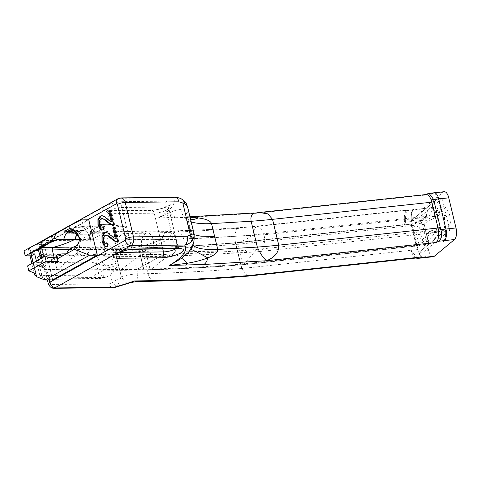 <?xml version="1.0" encoding="UTF-8"?>
<svg xmlns="http://www.w3.org/2000/svg" width="480" height="480" viewBox="0 0 480 480"><rect width="100%" height="100%" fill="white"/><g stroke="black" fill="none" stroke-linecap="round" stroke-linejoin="round"><path stroke-width="0.36" stroke-dasharray="2.4 1.8" d="M433.86 215.688L426.672 220.236L419.184 223.446L418.908 224.946L423.648 244.692L424.434 245.31A721.968 181.812 166.5 0 0 429.648 244.854L428.724 244.248L424.062 223.746L429.12 244.824L429.648 244.854L431.922 241.68L442.548 229.752L446.04 231.774L450.42 223.014L449.73 215.1A665.376 167.562 -13.5 0 1 444.528 215.538L441.39 208.764L438.24 207.144L433.86 215.688A687.612 173.16 166.5 0 0 439.068 215.244L439.674 211.458L440.82 208.656L441.852 207.408L443.436 206.706L444.594 206.862L446.634 208.374L449.73 215.1M424.212 245.454L437.346 230.196L440.826 232.218L444.468 227.928L444.528 215.538M439.068 215.244L427.188 221.97L424.398 222.996L424.062 223.746M444.21 191.712A9.144 4.038 -96.1 0 0 443.124 192.198L422.976 208.896A9.144 4.038 -96.1 0 0 421.464 220.47L428.7 250.596A9.144 4.038 -96.1 0 0 433.254 256.728M429.024 193.35L427.518 193.878A2.286 1.494 63.5 0 0 427.032 193.974L426.96 194.01M443.124 192.198L433.068 193.278A9.144 4.038 83.9 0 1 434.154 192.792A9.144 4.038 -96.1 0 0 433.062 193.278L427.518 193.878L424.782 195.138A11.436 5.046 83.9 0 1 425.43 194.73A11.436 5.046 83.9 0 1 426.138 194.532M433.062 193.278L431.724 194.394A11.436 5.046 83.9 0 1 433.08 193.782A11.436 5.046 -96.1 0 0 431.73 194.394L433.068 193.278M247.416 276.162L241.86 268.5L418.122 249.528L418.644 251.682A9.144 4.038 -96.1 0 0 423.198 257.808A9.144 4.038 83.9 0 1 418.854 252.462L423.54 251.958A9.144 4.038 83.9 0 1 423.336 251.178L416.1 221.046A9.144 4.038 83.9 0 1 415.926 220.242L411.24 220.746A9.144 4.038 83.9 0 1 412.926 209.976L413.82 209.238A11.436 5.046 -96.1 0 0 411.39 220.572A11.436 5.046 83.9 0 1 413.814 209.238L412.926 209.976A9.144 4.038 -96.1 0 0 411.408 221.556L418.128 249.528A11.436 2.88 -13.5 0 1 417.984 249.546L411.18 250.278A11.436 5.046 -96.1 0 0 411.942 252.774L412.68 252.324L417.702 258.396M102.324 226.92L103.716 226.146L92.55 226.278L91.272 226.986L74.61 227.454L63.96 233.172L79.788 233.364L78.048 234.33L89.214 234.204L90.606 233.43L116.148 232.758L126.474 227.022L102.324 226.92L101.904 225.162L109.302 225.078L120.51 226.71M411.942 252.774A11.436 5.046 -96.1 0 0 413.448 255.744A11.436 5.046 -96.1 0 0 416.88 257.934M411.192 250.272L412.68 252.324L418.644 251.682M131.136 282.522L124.986 282.132L121.332 276.72L115.134 250.896C114.054 243.624 116.688 237.87 123.042 233.64L145.92 233.19C175.128 232.434 205.752 230.76 237.798 228.186L406.872 209.982A11.436 5.046 -96.1 0 0 405.864 211.206A2.286 2.208 179.3 0 1 406.962 210.618C405.864 212.838 405.36 216.696 405.45 222.198A2.286 0.936 9.7 0 1 404.49 221.73A11.436 5.046 -96.1 0 0 404.982 224.454L235.662 242.676L235.41 242.31L235.344 242.706C202.698 245.34 171.54 247.038 141.858 247.812L131.658 248.052L137.856 273.876L136.758 281.58M405.864 211.206A11.436 5.046 -96.1 0 0 404.49 221.73M411.408 221.556L405.45 222.198L404.982 224.454M443.202 241.638A11.436 5.046 -96.1 0 0 445.524 230.4L419.022 252.372A11.436 5.046 -96.1 0 0 423.828 257.184A11.436 5.046 -96.1 0 0 425.076 256.668M437.892 198.6A11.436 5.046 -96.1 0 0 433.086 193.782A11.436 5.046 83.9 0 1 437.886 198.6L411.39 220.572L437.886 198.6M411.24 220.746L438.078 198.492L445.692 230.214L418.854 252.462M425.184 256.578A11.436 5.046 83.9 0 1 423.822 257.19A11.436 5.046 83.9 0 1 419.022 252.372L445.518 230.4A11.436 5.046 83.9 0 1 443.088 241.734M438.078 198.492L442.212 198.444L415.926 220.242M423.54 251.958L449.826 230.166L442.212 198.444M449.826 230.166L445.692 230.214M237.798 228.186C235.05 230.988 234.258 235.698 235.41 242.31M161.748 239.808L161.814 239.484C163.092 235.224 164.76 232.656 166.812 231.78C164.688 232.842 163.056 235.488 161.916 239.724L160.632 239.82C151.944 243.618 141.906 246.384 130.518 248.124L139.398 248.052L139.044 249.462L145.248 249.306C175.32 248.514 206.298 246.822 238.182 244.236L242.922 263.976L416.118 245.334L411.378 225.594L411.582 224.136L411.402 225.57L416.142 245.316A728.076 183.354 166.5 0 0 419.106 245.07L414.366 225.33L414.642 223.83L422.13 220.614L429.324 216.066L433.716 207.516L436.86 209.136L439.998 215.91A672.654 169.398 -13.5 0 1 437.244 216.132C438.642 223.626 437.922 228.966 435.084 232.146L433.368 232.848L260.172 251.49L261.678 250.818C264.81 245.118 265.53 239.784 263.826 234.81L176.25 239.31C177.09 244.44 176.862 248.346 175.572 251.022L247.692 252.438L245.25 250.344A698.34 175.86 166.5 0 0 256.632 249.474L260.172 251.49M419.106 245.07L419.886 245.688L432.81 230.574L436.284 232.596L439.968 228.18L439.998 215.91M165.234 254.334L169.71 256.29L172.512 255.504L169.95 256.194L165.396 254.232L164.118 254.346L135.468 270.09L144.654 269.934L143.784 269.208L149.988 269.052C180.06 268.254 211.038 266.568 242.922 263.976L243.492 264.744L419.886 245.688A726.762 183.024 166.5 0 1 417.126 245.916L430.032 230.808L417.126 245.916M437.346 230.196A687.612 173.16 166.5 0 0 442.548 229.752M110.052 221.28L112.116 221.868M104.136 216.486L105.006 216.474L110.922 221.268M102.018 215.676L105.006 216.474M102.12 215.694L102.888 215.664M103.698 229.668L102.636 229.95M103.224 226.848L104.094 226.842L104.568 229.656M100.896 226.83L102.93 227.196M103.272 227.148L104.094 226.842M99.42 224.19L100.29 224.178L101.766 226.818M99.414 220.872L100.284 220.86L100.29 224.178M100.86 218.796L101.73 218.79L100.284 220.86M102.792 218.538L101.73 218.79M112.506 224.988L113.028 224.94M113.766 224.634L114.636 224.628L113.376 224.976M110.352 210.414L111.222 210.402L114.636 224.628M110.454 210.828L111.222 210.402M114.066 237.996L116.13 238.59M108.15 233.208L109.02 233.196L114.936 237.99M106.032 232.398L109.02 233.196M106.134 232.416L106.902 232.386M107.712 246.384L106.65 246.666M107.238 243.57L108.108 243.558L108.576 246.378M104.91 243.552L106.944 243.912M107.286 243.87L108.108 243.558M103.434 240.906L104.304 240.9L105.78 243.54M103.428 237.594L104.298 237.582L104.304 240.9M104.874 235.518L105.744 235.506L104.298 237.582M106.806 235.26L105.744 235.506M116.52 241.704L117.042 241.656M117.78 241.356L118.65 241.344L117.39 241.698M114.366 227.13L115.236 227.124L118.65 241.344M114.468 227.55L115.236 227.124M165.396 254.232L171.612 254.076C196.098 253.452 225.852 251.82 245.25 250.344M131.208 254.652L93.36 254.196L95.976 256.104L107.79 252.93L152.034 251.13C153.624 246.588 153.948 242.766 153 239.658L90.732 238.758A12.804 8.316 -90.7 0 1 90.822 246.864L90.732 238.758L80.874 238.872L79.422 237.642M99.288 258.756A5.718 2.25 124.8 0 0 96.354 263.58L91.506 262.092A5.718 3.714 89.3 0 1 93.696 254.778L99.288 258.756L105.804 266.124L96.354 263.58L98.712 273.408L94.608 275.004L41.814 275.61A5.718 3.714 -90.7 0 0 45.36 279.396A5.718 3.714 -90.7 0 0 46.584 279.06L101.028 278.442L103.488 276.258L106.32 268.278L98.712 273.408A5.718 3.876 -137.2 0 0 103.488 276.258M91.506 262.092L38.712 262.698L41.814 275.61A5.718 1.44 -13.5 0 1 39.738 275.01A5.718 1.44 -13.5 0 1 40.95 273.726A5.718 4.104 60.9 0 0 46.584 279.06L48.438 278.028A6.858 1.728 166.5 0 0 49.248 278.052L103.578 277.422L106.59 277.038L110.532 274.956L118.416 264.906A101.592 25.584 -13.5 0 1 106.32 268.278L105.804 266.124A101.592 25.584 -13.5 0 0 117.894 262.752L105.996 256.044L97.896 253.752L43.566 254.382A6.858 1.728 166.5 0 1 42.756 254.358L40.902 255.39L93.696 254.778A90.162 22.704 166.5 0 0 97.896 253.752M89.694 238.842C89.244 236.25 90 234.192 91.968 232.668C90 234.186 89.238 236.244 89.694 238.842L89.874 239.682L127.668 240.138L160.626 239.832C151.956 243.594 141.93 246.354 130.554 248.112L145.818 247.794L145.248 249.306L149.988 269.052L151.068 269.652C181.044 268.86 211.926 267.174 243.708 264.594L256.632 249.474L430.032 230.808L433.368 232.848M176.25 239.31C174.738 234.642 172.944 232.002 170.862 231.396L218.73 229.08L239.676 228.582L241.65 229.08L242.394 230.184L241.764 235.836A698.34 175.86 166.5 0 0 253.146 234.966C253.536 230.94 254.484 228.312 255.978 227.088L257.544 226.416L261.66 229.38L263.826 234.81L437.226 216.144C438.93 221.118 438.216 226.452 435.084 232.146M416.118 245.334L417.036 246.012M416.838 246.03L416.142 245.316M436.284 232.596L432.51 232.77L429.852 230.814A693.93 174.852 166.5 0 0 432.81 230.574M433.326 232.836L434.886 232.164M67.932 251.19C72.786 250.812 76.692 248.946 79.65 245.592L80.88 238.872L77.646 234.624A12.804 8.316 -90.7 0 0 71.502 230.604A12.804 8.316 -90.7 0 0 63.732 239.37M75.474 246.606L73.8 247.758L69.876 249.066M61.074 254.064L53.55 258.402A2.286 1.038 -116.4 0 1 53.802 258.414L61.698 253.896M40.776 265.932A2.286 1.842 -122.9 0 1 43.308 267.438L53.802 258.414L44.562 268.122A1.146 0.882 -139.8 0 1 43.308 267.438L42.78 268.152A2.286 2.244 -146.4 0 0 39.702 266.748L53.55 258.402M54.096 257.388L56.832 268.776A1.146 0.744 -90.7 0 0 57.54 269.532A1.146 0.744 -90.7 0 0 57.912 269.376L44.964 269.472A1.146 0.906 101.4 0 1 43.686 268.86L42.81 268.38L42.792 267.462L41.088 266.73L39.702 266.748A8.574 6.156 60.9 0 1 32.418 263.97L45.51 256.116M56.46 256.668L57.174 256.344L56.136 255.3M79.65 245.592A12.69 8.244 89.3 0 1 71.712 255.72A12.69 8.244 89.3 0 1 67.302 253.83L66.006 253.842M79.866 243.876A12.804 8.316 89.3 0 1 71.712 255.84A12.804 8.316 89.3 0 1 67.218 253.884A226.386 147.006 89.3 0 1 67.302 253.83M43.686 268.86L56.832 268.776L57.972 269.322C65.964 262.284 72.822 257.094 78.546 253.752A12.804 8.316 -90.7 0 0 83.04 255.708A12.804 8.316 -90.7 0 0 85.65 255.024A12.804 8.316 -90.7 0 0 86.982 254.118A12.804 8.316 -90.7 0 0 90.486 248.232L90.822 246.864M69.24 249.51L138.882 249.552L143.622 269.298L144.654 269.934L119.982 270.336L44.964 269.472L44.562 268.122M67.218 253.884L78.546 253.752L82.806 255.69L85.65 255.024M57.174 256.344L58.458 261.696M27.6 265.878L33.69 265.806A5.028 1.266 -13.5 0 1 33.756 265.764L37.086 263.916L32.418 263.97M35.538 273.498L33.69 265.806M93.486 254.634L96.006 256.098L97.56 255.96L105.816 253.26M175.578 251.028L171.822 255.516L172.512 255.504M86.982 254.118L90.486 248.232M94.608 275.004A5.718 3.714 -90.7 0 0 98.154 278.784A5.718 3.714 -90.7 0 0 98.166 278.784A5.718 3.714 -90.7 0 0 99.378 278.448A90.162 22.704 166.5 0 0 103.578 277.422M135.756 269.946L120.414 270.126L140.88 254.61L164.112 254.34L135.468 270.09M78.546 253.752L93.36 254.196M190.32 249.522A59.454 2.118 -149.4 0 1 190.308 249.384L187.494 253.116L190.32 249.522C192.642 245.796 193.482 242.526 192.828 239.706A59.454 14.97 166.5 0 0 192.138 243.318A59.454 14.97 166.5 0 0 192.954 244.938M241.794 268.902L235.344 242.706M115.752 287.178L117.624 285.732L121.254 276.738L112.386 282.678A5.718 3.924 -132.4 0 0 117.624 285.732M110.532 274.956L112.386 282.678L109.212 283.83A5.718 3.714 -90.7 0 0 112.758 287.616L112.998 287.598M144.654 269.934L150.9 269.76L161.166 261.21L171.612 254.076L176.22 256.032L247.692 252.432M79.956 231.3L76.794 234.642A12.804 8.316 89.3 0 1 79.956 231.3A12.804 8.316 89.3 0 1 81.354 230.694L100.722 231.006L91.968 232.668L100.476 231L147.396 231.834C150.54 233.742 152.406 236.352 153 239.658L176.124 239.388C177.03 243.468 176.832 247.29 175.536 250.86L171.822 255.516M100.428 247.248A5.718 3.714 89.3 0 1 102.618 239.934L107.322 242.832L115.056 250.92L100.428 247.248L42.018 247.926A6.858 1.728 -13.5 0 1 39.522 247.206L41.43 255.144L43.818 257.502L37.848 260.82A5.718 4.104 -119.1 0 1 39.42 255.768A5.718 4.104 -119.1 0 1 40.902 255.39A5.718 3.714 89.3 0 0 38.712 262.698A5.718 1.44 -13.5 0 1 36.636 262.104A5.718 1.44 -13.5 0 1 37.848 260.82L40.95 273.726L46.92 270.414L46.398 275.85L48.438 278.028M161.916 239.724L168.126 239.568C192.612 238.944 222.372 237.306 241.764 235.836M411.378 225.594L238.182 244.236L238.458 242.736L245.952 239.514L253.146 234.966L426.546 216.3L419.352 220.854L411.858 224.07L419.364 220.842L426.342 216.318C426.738 212.28 427.686 209.652 429.192 208.44L430.962 207.738L434.532 209.892L437.244 216.132M437.226 216.144L435.042 210.678L430.872 207.756L429.39 208.416M426.342 216.318L426.366 216.3A693.93 174.66 166.5 0 0 429.324 216.066M426.366 216.3C426.678 212.484 427.614 209.862 429.192 208.44M63.102 231.072C67.998 230.88 72.546 231.696 76.752 233.52L77.646 234.624M24 250.872L36.468 244.668L44.208 244.578L88.788 219.816M51.474 235.884L52.176 235.512L51.45 235.782M81.048 219.906L36.468 244.668M43.152 246.042L39.786 248.106M38.082 249.642A2.286 1.83 55 0 0 38.688 248.178L48.006 243.654M38.34 249.462L38.106 248.694L38.688 248.178A1.146 0.978 71.5 0 1 39.318 247.272L39.318 247.272A1.146 0.978 71.5 0 1 39.546 247.23L46.368 244.518M38.958 249.156L38.106 248.694A2.286 2.106 8.2 0 1 38.106 249.234A2.286 2.106 8.2 0 0 38.106 249.234L38.1 248.832M30.012 253.962A8.574 6.156 -119.1 0 1 32.04 251.484A8.574 6.156 -119.1 0 1 35.154 250.884M76.752 233.52A12.69 8.244 -90.7 0 0 71.508 230.718A12.69 8.244 -90.7 0 0 68.694 231.516M41.082 247.65L39.726 247.65L39.546 247.23M53.46 240.864L52.176 235.512M29.442 248.106L31.284 255.798M126.474 227.022L108.408 224.388L98.082 230.124L116.148 232.758M166.128 231.792L166.812 231.78M170.862 231.384L168.84 231.006L166.128 231.798L168.744 231.09L170.904 231.552M81.354 230.694A12.804 8.316 89.3 0 1 82.83 230.472A12.804 8.316 89.3 0 1 86.532 231.756L87.366 232.47A12.804 8.316 89.3 0 1 90.732 238.758L87.366 232.47M83.064 230.484L86.532 231.756M78.048 234.33L79.494 240.36L90.66 240.228L89.214 234.204M103.716 226.146L105.162 232.17L90.66 240.228M105.162 232.17L93.996 232.302L79.494 240.36M93.996 232.302L92.55 226.278M71.778 248.016L115.17 248.304L137.4 240.102L138.834 236.01L141.264 232.89L144.36 231.426L147.402 231.822M79.392 239.388L89.874 239.688M187.326 206.04L182.142 199.518C179.124 197.796 176.166 197.184 173.262 197.688A6.858 4.452 89.3 0 1 174.708 197.286M190.092 217.206L176.412 217.092L158.016 218.124L170.286 212.322C174.684 210.42 178.17 209.496 180.726 209.544C183.972 209.67 185.94 211.116 186.63 213.882L192.828 239.706A101.592 25.584 -13.5 0 0 194.01 233.52M170.286 212.322A59.454 14.898 88.9 0 0 176.298 217.098A59.454 14.898 88.9 0 0 176.412 217.092L176.346 217.092A11.436 7.104 -91.6 0 0 176.322 217.092A11.436 7.104 -91.6 0 0 174.078 217.764L158.016 218.124A90.162 22.704 166.5 0 0 173.262 197.688L119.508 198.306L106.212 205.692A13.722 3.456 -13.5 0 1 123.612 201.642L167.082 201.138A13.722 3.456 -13.5 0 1 169.164 205.656A13.722 3.456 -13.5 0 1 150.372 210.42L106.902 210.924A13.722 3.456 -13.5 0 1 103.674 207.108L106.212 205.692M259.23 212.496L255.192 213.396L253.902 212.994M182.142 199.518A6.858 2.7 124.8 0 1 182.49 199.656M241.86 268.5L235.662 242.676M87.486 219.828L40.974 245.664A5.718 4.104 -119.1 0 1 42.546 240.618A5.718 4.104 -119.1 0 1 44.034 240.234L44.208 240.612L102.618 239.934A90.162 22.704 166.5 0 0 123.042 233.64C126.936 236.028 129.81 240.828 131.658 248.052A19.44 4.896 -13.5 0 0 115.134 250.896A101.592 25.584 -13.5 0 1 115.056 250.92L117.894 262.752M105.996 256.044L104.142 248.322A5.718 2.448 121.7 0 1 107.322 242.832M176.124 239.388C175.098 235.422 173.358 232.812 170.904 231.558L147.396 231.834M138.882 249.552L139.398 248.052M41.43 255.144L41.7 254.502L42.756 254.358M85.116 227.058L91.116 226.344A1.146 0.822 -119.1 0 1 91.14 226.434L79.656 232.812A1.146 0.822 60.9 0 0 79.626 232.722L73.626 233.436M91.272 226.986L91.14 226.434M79.788 233.364L79.656 232.812M91.116 226.344L89.664 225.666L74.058 227.562M63.96 233.172L79.152 231.366L79.626 232.722M109.302 225.078L108.72 224.322L101.82 224.466L90.942 230.418L90.186 231.672L90.606 233.43M108.792 233.22L97.584 231.588L98.082 230.124L91.494 230.202M101.82 224.466L101.904 225.162L90.186 231.672L97.584 231.588M52.692 279.912L44.208 244.578M139.044 249.462L143.784 269.208M42.792 267.462L40.668 258.618M37.086 263.916L36.384 260.994M423.648 244.692A723.288 182.148 166.5 0 0 428.724 244.248M418.908 224.946A723.288 182.148 166.5 0 0 423.984 224.502M419.184 223.446A721.968 181.812 166.5 0 0 424.398 222.996M424.47 245.256A721.866 181.788 166.5 0 0 429.684 244.8M419.232 223.434A721.866 181.788 166.5 0 0 424.446 222.984M406.872 209.982L406.962 210.618L422.976 208.896M44.034 240.234L103.674 207.108M424.782 195.138L255.192 213.396L192.54 217.14L174.078 217.764M423.336 251.178L428.7 250.596M421.464 220.47L416.1 221.046M417.984 249.546L411.78 223.722A11.436 2.88 166.5 0 0 411.924 223.704M107.568 219.198L108.432 219.186M111.582 235.92L112.446 235.908M135.792 269.934L151.128 269.598C181.098 268.8 211.974 267.12 243.744 264.54L417.144 245.88M165.426 254.508L141.078 254.79L143.712 256.332L146.892 256.332L149.88 254.418L152.034 251.136L175.536 250.86M176.22 256.032L179.586 254.79L182.514 251.13C184.23 247.476 184.638 243.474 183.732 239.118C182.58 234.9 180.576 232.242 177.714 231.132L175.77 230.826L210.438 229.47M243.708 264.594L417.108 245.934M417.162 245.862A726.66 182.994 166.5 0 0 419.928 245.634M45.546 269.52A1.146 0.744 89.3 0 1 45.18 269.676A1.146 0.744 89.3 0 1 44.466 268.92L41.838 257.97M135.69 269.988L151.068 269.652M56.832 268.776L119.274 269.58L120.354 270.18L135.654 270M119.982 270.336L120.354 270.18M241.542 268.53C208.902 271.164 177.738 272.862 148.062 273.636L137.856 273.876A19.44 4.896 -13.5 0 0 121.332 276.72A101.592 25.584 -13.5 0 1 121.254 276.738L118.416 264.906M145.92 233.19A11.436 7.128 88.5 0 0 141.858 247.812L148.062 273.636A11.436 7.128 -91.5 0 0 154.734 281.202M71.742 248.034L115.104 248.322L114.534 249.834L119.274 269.58L143.622 269.298M194.256 234.75L191.988 233.742L189.054 230.4L189.732 226.794M187.812 207.696A101.592 25.584 -13.5 0 1 186.63 213.882A59.454 14.97 166.5 0 0 185.94 217.494L192.15 243.312C191.784 243.552 193.32 243.396 190.308 249.384A59.454 2.118 -149.4 0 1 190.536 249.336M177.468 248.748A4.572 2.97 89.3 0 1 174.63 245.724L131.16 246.228A9.144 2.304 166.5 0 0 121.488 248.136A9.144 2.304 166.5 0 0 116.694 251.454A9.144 2.304 166.5 0 0 119.538 252.408M175.962 248.766A9.144 2.304 166.5 0 0 177.954 246.684A9.144 2.304 166.5 0 0 174.63 245.724L165.33 206.988L121.86 207.492A9.144 2.304 166.5 0 0 112.188 209.406A9.144 2.304 166.5 0 0 107.394 212.718A9.144 2.304 166.5 0 0 110.718 213.678L119.976 252.234M123.612 201.642A4.572 2.97 89.3 0 0 121.86 207.492L131.16 246.228A4.572 2.97 -90.7 0 0 133.992 249.252M109.212 283.83L50.802 284.508L49.248 278.052M54.348 288.288A5.718 3.714 89.3 0 1 50.802 284.508A6.858 1.728 -13.5 0 1 48.306 283.788M46.92 270.414L49.206 279.954M130.554 248.112L145.89 247.776L153.93 245.466L163.44 241.776L168.126 239.568L171.972 232.368L173.922 231.198L175.77 230.826L168.84 231.006M100.722 231.006L168.744 231.09M161.814 239.484L127.728 240.138M411.906 224.058L238.506 242.724C206.736 245.298 175.86 246.984 145.89 247.776L145.818 247.794C175.8 247.002 206.676 245.316 238.458 242.736L411.858 224.07A726.762 183.024 166.5 0 0 414.642 223.83M411.924 224.04A726.66 182.994 166.5 0 0 414.69 223.818M411.402 225.57A728.076 183.354 166.5 0 0 414.366 225.33M37.974 249.72A2.286 2.106 8.2 0 0 38.106 249.246L37.872 249.804M40.302 247.662A1.146 0.744 -90.7 0 0 39.696 248.544M41.106 247.632L39.726 247.65A1.146 0.936 -86.9 0 0 38.934 249.054M120.984 197.904A6.858 4.452 -90.7 0 0 119.508 198.306A5.718 4.104 60.9 0 0 118.026 198.69M79.152 231.366L89.244 225.756M130.41 248.142L115.17 248.304L130.518 248.124M194.334 216.498A11.436 6.846 -92.3 0 0 192.54 217.14M180.726 209.544A59.454 22.662 117.8 0 0 186.522 218.634A59.454 22.662 117.8 0 0 186.54 218.646L185.952 217.488A59.454 14.97 166.5 0 0 191.208 221.856M186.54 218.646A59.454 22.662 117.8 0 0 190.686 219.69M167.082 201.138A4.572 2.97 -90.7 0 0 165.33 206.988A9.144 2.304 166.5 0 1 168.654 207.948L177.954 246.684L179.004 248.478M116.562 253.566L116.694 251.454L107.394 212.718L105.666 210.474L107.88 210.654A4.572 2.97 -90.7 0 1 110.718 213.678L154.194 213.174A4.572 2.97 -90.7 0 0 151.356 210.15A4.572 2.97 -90.7 0 0 150.372 210.42M162.774 248.922L154.194 213.174A9.144 2.304 166.5 0 0 163.86 211.266A9.144 2.304 166.5 0 0 168.654 207.948L169.176 205.164C169.662 205.866 157.068 210.558 151.356 210.15L107.88 210.654A4.572 2.97 -90.7 0 0 106.902 210.924M44.208 240.612A5.718 3.714 -90.7 0 0 42.018 247.926L43.566 254.382M43.818 257.502L40.974 245.664A6.858 1.728 -13.5 0 0 39.522 247.206C39.06 244.296 40.068 242.1 42.546 240.618L43.08 240.324M33.756 265.764L33.054 262.848M36.774 276.81L29.862 248.028M429.426 245.004L424.218 245.454M425.43 194.73L425.784 194.568M415.878 258.042L413.454 255.744M446.04 231.774L440.826 232.218M443.436 206.7L438.24 207.144M102.57 215.664L101.7 215.676M103.05 229.98L102.18 229.992M106.584 232.386L105.714 232.392M107.064 246.702L106.194 246.708M95.976 256.104L145.344 256.572M41.7 254.502L39.42 255.768A5.718 5.718 0 0 0 36.636 262.104L39.738 275.01A5.718 5.718 0 0 0 45.36 279.396L98.154 278.784M260.106 251.496L247.692 252.438M243.486 264.744C211.122 267.354 180.192 269.046 150.702 269.808M75.378 246.636L73.83 247.74M73.8 247.758L76.512 246.132M61.152 254.016L60.312 254.52M41.088 266.73L44.352 269.604L57.54 269.532M61.11 254.046L60.366 254.49M61.65 255.84L71.712 255.72M169.95 256.194L176.178 256.032M82.806 255.69L96.006 256.098M106.59 277.038L98.166 278.772M169.71 256.29L145.368 256.572M46.398 275.85L47.388 279.972M83.04 255.708L71.712 255.84M210.822 229.452L257.544 226.416M430.872 207.756L257.472 226.422M430.962 207.738L433.716 207.516M32.04 251.484L46.656 242.718M71.508 230.718L61.446 230.832M38.1 248.838L39.318 247.272L48.048 243.636M175.026 197.292L174.708 197.298M186.522 218.628L182.976 217.554L176.298 217.098L189.96 216.666M176.298 217.098L175.938 217.104M89.664 225.666L74.61 227.454M101.772 224.4L90.942 230.418M108.642 224.322L101.778 224.4M108.732 224.328L126.15 226.866M71.502 230.604L82.83 230.472M34.146 272.958L31.878 263.502M30.03 255.816L28.338 248.76"/><path stroke-width="0.72" d="M437.55 240.492A11.436 5.046 -96.1 0 0 438.492 230.436A2.286 0.48 -18.3 0 1 440.88 229.59C442.254 234.996 441.588 238.872 438.888 241.218L436.146 242.478A11.436 5.046 -96.1 0 0 437.55 240.492A2.286 1.494 63.5 0 0 438.888 241.218L444.432 240.618A9.144 4.038 -96.1 0 0 445.944 229.044L438.714 198.918A9.144 4.038 -96.1 0 0 434.154 192.792A9.144 4.038 83.9 0 1 438.714 198.918L445.944 229.044A9.144 4.038 83.9 0 1 444.438 240.618L454.488 239.538L435.24 255.498L434.346 256.236L424.29 257.322A9.144 4.038 83.9 0 1 423.204 257.808L423.204 257.808A9.144 4.038 -96.1 0 0 424.29 257.322L418.326 257.964A2.286 2.208 179.3 0 1 417.078 257.904A11.436 5.046 -96.1 0 0 418.242 257.328L418.326 257.964L417.708 258.396L415.878 258.042M417.708 258.396L433.254 256.728A9.144 4.038 -96.1 0 0 434.346 256.236M438.492 230.436A11.436 5.046 -96.1 0 0 438.036 228.012L431.838 202.188A11.436 5.046 83.9 0 0 431.172 199.944A2.286 0.666 171.4 0 1 433.644 199.464L429.03 193.35L427.02 193.98A2.286 1.494 63.5 0 0 427.02 193.98L427.02 193.98A2.286 1.494 63.5 0 0 426.516 194.52A11.436 5.046 83.9 0 1 431.172 199.944M454.488 239.538A9.144 4.038 -96.1 0 0 456 227.964L440.88 229.59L440.25 227.454A2.286 0.576 -13.5 0 0 438.036 228.012L278.754 245.16C279.12 252.03 275.052 257.22 266.556 260.736L266.454 260.64C263.274 258.108 260.238 253.59 257.34 247.086A228.672 57.588 166.5 0 0 278.754 245.16L272.556 219.336L267.858 213.864L259.23 212.496L426.138 194.532A11.436 5.046 83.9 0 1 426.516 194.52M131.136 282.522L134.406 280.98L157.29 280.536C186.498 279.774 217.122 278.106 249.162 275.526L247.692 276.144L416.88 257.934A11.436 5.046 -96.1 0 0 417.078 257.904M425.184 256.578L424.29 257.322L425.19 256.578A11.436 5.046 -96.1 0 1 425.076 256.668M444.438 240.618L443.094 241.734A11.436 5.046 -96.1 0 0 443.202 241.638M444.432 240.618L443.088 241.734M440.25 227.454L433.644 199.464L448.77 197.838A9.144 4.038 -96.1 0 0 444.21 191.712L434.16 192.792A9.144 4.038 83.9 0 1 434.16 192.792L429.018 193.344M448.77 197.838L456 227.964M111.246 221.88L108.708 211.326L110.352 210.414L113.766 224.634L112.506 224.988L110.238 224.274L103.212 218.886L101.922 218.55L100.86 218.796L99.414 220.872L99.42 224.19L100.896 226.83L102.06 227.202L103.224 226.848L103.698 229.668L102.18 229.992L100.194 229.23L97.992 224.916L97.926 219.396L100.248 216.06L102.018 215.676L104.136 216.486L110.052 221.28L112.116 221.868L109.578 211.314L110.454 210.828M100.248 216.06L102.12 215.694M101.7 215.676L102.018 215.676M97.926 219.396L98.796 219.384L101.118 216.048M97.992 224.916L98.862 224.904L98.796 219.384M100.194 229.23L101.064 229.224L98.862 224.904M102.636 229.95L101.064 229.224M102.06 227.202L103.272 227.148M103.212 218.886L101.922 218.55M110.238 224.274L111.108 224.268L104.082 218.88M113.376 224.976L111.108 224.268M108.708 211.326L109.578 211.314M115.26 238.596L112.722 228.042L114.366 227.13L117.78 241.356L116.52 241.704L114.252 240.996L107.226 235.608L105.936 235.272L104.874 235.518L103.428 237.594L103.434 240.906L104.91 243.552L106.074 243.924L107.238 243.57L107.712 246.384L106.194 246.708L104.208 245.952L102.006 241.632L101.94 236.112L104.262 232.782L106.032 232.398L108.15 233.208L114.066 237.996L116.13 238.59L113.592 228.036L114.468 227.55M104.262 232.782L106.134 232.416M105.714 232.392L106.032 232.398M101.94 236.112L102.81 236.106L105.132 232.77M102.006 241.632L102.876 241.626L102.81 236.106M104.208 245.952L105.078 245.94L102.876 241.626M106.65 246.666L105.078 245.94M106.074 243.924L107.286 243.87M107.226 235.608L105.936 235.272M114.252 240.996L115.122 240.984L108.096 235.596M117.39 241.698L115.122 240.984M112.722 228.042L113.592 228.036M75.378 246.636L77.82 243.96L79.026 241.566L79.422 237.642L78.936 242.958L75.474 246.606M69.876 249.066L67.932 251.19A12.69 8.244 89.3 0 1 65.508 254.304L74.43 249.348L73.836 246.876A2601.972 1689.966 89.3 0 1 69.876 249.066M73.836 246.876L76.98 245.814L78.936 242.958M28.8 270.87L27.6 265.878L44.934 256.248L46.134 261.24L28.8 270.87L35.538 273.498L34.644 275.028L36.774 276.81L44.952 280.002L52.692 279.912L97.272 255.15L89.532 255.24L44.952 280.002M89.532 255.24L74.43 249.348M65.508 254.304L63.162 255.606A12.69 8.244 89.3 0 1 61.65 255.84A12.69 8.244 89.3 0 1 57.786 254.418L61.11 254.046M46.134 261.24L58.458 261.696L57.024 259.014L63.162 255.606M57.024 259.014L56.136 255.3L57.786 254.418M44.934 256.248L45.51 256.116C48.828 257.976 52.476 258.156 56.46 256.668M66.006 253.842L61.698 253.896M194.256 234.75L200.874 236.178L214.65 236.52L217.752 249.432C218.136 252.276 214.818 255.096 207.804 257.898C202.194 260.076 195.42 261.852 187.488 263.226L169.38 265.464A90.162 22.704 166.5 0 0 184.632 245.028A6.858 4.452 -90.7 0 0 187.26 236.256L190.476 234.99C192.816 234.078 193.95 233.43 193.878 233.052C194.49 235.536 193.878 238.098 192.042 240.756C190.032 243.21 187.56 244.638 184.632 245.028L130.878 245.652L117.582 253.038A13.722 3.456 -13.5 0 1 134.976 248.982L178.446 248.478A13.722 3.456 -13.5 0 1 180.528 253.002A13.722 3.456 -13.5 0 1 161.742 257.76L118.266 258.264A13.722 3.456 -13.5 0 1 115.038 254.448L117.582 253.038M436.146 242.478L266.556 260.736L203.904 264.48L169.38 265.464L181.356 258.456L187.494 253.116C192.714 248.478 194.886 241.944 194.01 233.52A101.592 25.584 -13.5 0 0 193.878 233.052L187.326 206.04C185.94 203.808 187.722 204.282 182.514 199.68A6.858 2.7 124.8 0 1 182.796 203.004C185.586 203.952 187.212 205.362 187.68 207.234A101.592 25.584 -13.5 0 1 187.812 207.696L194.01 233.52M192.042 240.756A6.858 4.65 -137.2 0 0 190.476 234.99L182.796 203.004L178.992 201.822A6.858 4.452 89.3 0 0 174.738 197.286A6.858 4.452 89.3 0 0 174.708 197.286M178.992 201.822L125.238 202.446A5.718 1.44 166.5 0 0 117.408 204.426A1.146 0.744 89.3 0 0 116.454 203.736A5.718 4.104 60.9 0 1 118.026 198.69L120.984 197.904A6.858 4.452 -90.7 0 1 125.238 202.446L133.506 236.874A6.858 4.452 89.3 0 1 130.878 245.652A5.718 4.104 -119.1 0 1 125.238 240.318L49.758 282.246A5.718 4.104 60.9 0 0 55.398 287.574L55.572 287.952L115.626 287.214L112.77 287.604A5.718 3.714 -90.7 0 0 112.77 287.616A5.718 3.714 -90.7 0 0 113.982 287.28A90.162 22.704 166.5 0 0 134.406 280.98L136.758 281.58M131.238 282.486L115.752 287.178M65.49 230.79L63.102 231.072A12.69 8.244 -90.7 0 0 61.446 230.832A12.69 8.244 -90.7 0 0 59.928 231.066L68.85 226.11L69.444 228.582A2601.972 1689.246 -90.6 0 0 65.49 230.79L76.392 232.362L79.422 237.642M69.444 228.582C71.988 228.642 74.304 229.902 76.392 232.362M25.2 255.87L31.284 255.798A5.028 1.266 -13.5 0 1 31.356 255.762L34.686 253.908L30.012 253.962L43.11 246.108L25.2 255.87L24 250.872L51.474 235.884M43.11 246.108L46.656 242.718L53.46 240.864L52.338 239.49L51.45 235.782L57.582 232.368A12.69 8.244 -90.7 0 0 53.976 238.548L57.582 239.184L49.758 242.598A2.286 1.128 73.3 0 0 50.028 242.688L58.218 239.394L57.582 239.184M59.928 231.066L57.582 232.368M97.272 255.15L88.788 219.816L81.048 219.906L68.85 226.11M52.338 239.49L53.976 238.548M49.758 242.598L43.152 246.042M39.786 248.106L36.942 249.96A2.286 1.83 55 0 0 38.01 249.696A2.286 1.83 55 0 0 38.016 249.69A2.286 1.83 55 0 0 38.082 249.642M38.106 249.234L37.872 249.804L50.028 242.688L46.368 244.518M36.942 249.96L35.928 251.034A2.286 2.106 8.2 0 0 37.974 249.72M40.668 258.618L38.148 248.958M38.658 250.254L35.928 251.034A8.574 6.156 -119.1 0 0 35.154 250.884M68.694 231.516A12.69 8.244 -90.7 0 0 63.822 239.328L58.218 239.394M38.808 249.144L52.092 249.03A1.146 0.744 89.3 0 1 52.662 247.518L52.734 247.5C61.836 245.07 69.276 242.316 75.06 239.238L63.732 239.37A226.386 147.006 -90.7 0 0 63.822 239.328M42.534 246.24L41.334 241.242M54.096 257.388L52.092 249.03L52.662 247.518L41.082 247.65M75.06 239.238A12.804 8.316 89.3 0 1 76.788 234.636L75.06 239.238L79.392 239.388M259.23 212.496L253.002 213.42L251.622 215.22L250.866 218.076L251.076 220.974L257.34 247.086L217.752 249.432A59.454 14.97 166.5 0 1 192.954 244.938M182.49 199.656A6.858 2.7 124.8 0 1 182.514 199.674C180.726 198.246 178.116 197.448 174.708 197.298M214.65 236.52L211.554 223.608C210.594 220.86 206.142 218.964 198.204 217.92L190.092 217.206M36.384 260.994L34.686 253.908M434.052 201.63A2.286 0.576 166.5 0 0 431.838 202.188L272.556 219.336A228.672 57.588 166.5 0 1 251.142 221.268M55.398 287.574L115.038 254.448M249.162 275.526L418.242 257.328M107.298 221.994L108.168 221.982M111.312 238.71L112.182 238.698M187.26 236.256L133.506 236.874A5.718 1.44 166.5 0 0 125.676 238.86L117.408 204.426M125.238 240.318A1.146 0.744 -90.7 0 0 125.676 238.86M181.356 258.456A59.454 7.002 -121.3 0 1 187.488 263.226A11.436 7.104 88.4 0 1 185.442 265.104M154.734 281.202A11.436 7.128 -91.5 0 0 155.016 281.202A11.436 7.128 -91.5 0 0 157.29 280.536M190.536 249.336A59.454 2.118 -149.4 0 1 207.804 257.898A11.436 6.846 87.7 0 1 203.904 264.48M178.446 248.478A4.572 2.97 89.3 0 1 177.468 248.748L179.682 248.928L179.004 248.478M119.538 252.408A9.144 2.304 166.5 0 0 120.018 252.414L163.494 251.91A9.144 2.304 166.5 0 0 175.962 248.766M162.774 248.922L163.494 251.91A4.572 2.97 89.3 0 1 161.742 257.76M119.976 252.234L120.018 252.414A4.572 2.97 89.3 0 1 118.266 258.264M116.562 253.566L116.172 254.238C114.054 254.526 127.098 248.844 133.992 249.252A4.572 2.97 -90.7 0 0 134.976 248.982M55.572 287.952A5.718 3.714 89.3 0 1 54.348 288.288C51.732 288.462 49.722 286.962 48.306 283.788A6.858 1.728 -13.5 0 1 49.758 282.246L49.206 279.954M39.696 248.544A1.146 0.744 -90.7 0 0 39.726 249.174L41.838 257.97M41.106 247.632L71.778 248.016M52.662 247.518L71.742 248.034M52.092 249.03L69.24 249.51M190.686 219.69A59.454 22.662 117.8 0 0 198.204 217.92A11.436 6.846 -92.3 0 0 194.658 216.474L254.058 212.982M189.96 216.666L194.646 216.486A11.436 6.846 -92.3 0 0 194.334 216.498M191.208 221.856A59.454 14.97 166.5 0 0 211.554 223.608L251.142 221.262M116.454 203.736L87.486 219.828M33.054 262.848L31.356 255.762M425.43 194.73L427.026 193.98M131.232 282.486L136.554 281.592L155.016 281.196C184.47 280.428 215.346 278.742 247.632 276.144M133.992 249.252L177.468 248.748M112.758 287.616L54.348 288.288M47.388 279.972L48.306 283.788M79.26 238.182C77.898 234.972 75.48 232.992 72.006 232.254C67.848 231.354 65.196 231.006 64.044 231.198M48.048 243.636L47.694 243.81M120.984 197.904L174.738 197.286M187.368 206.178L187.812 207.696M118.026 198.69L43.08 240.324M34.644 275.028L34.146 272.958M31.878 263.502L30.03 255.816"/></g></svg>
